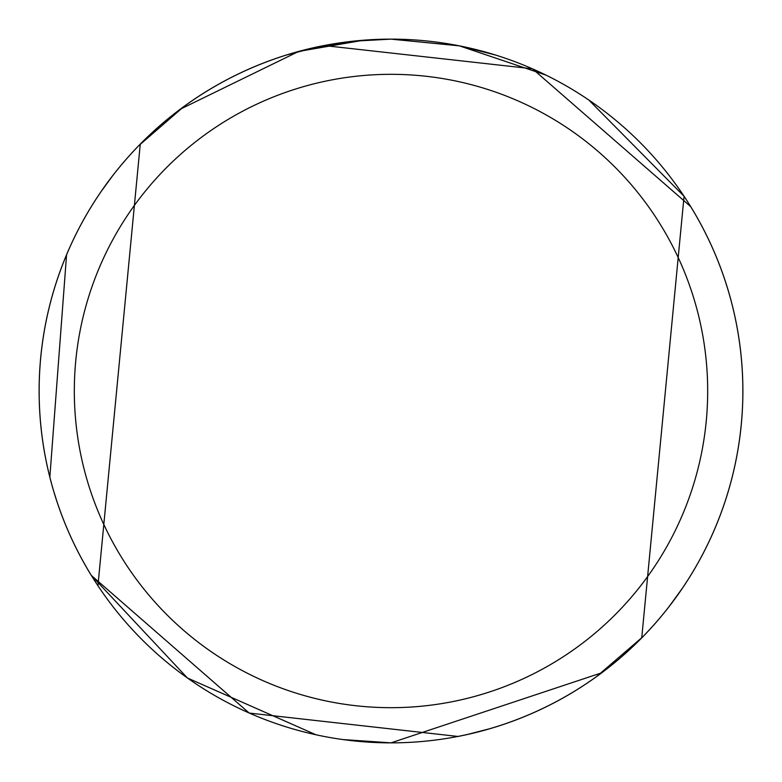 <?xml version="1.0" encoding="UTF-8"?>
<svg xmlns="http://www.w3.org/2000/svg" width="782" height="782" viewBox="0 0 782 782"><rect width="100%" height="100%" fill="white"/><g stroke="black" fill="none" stroke-linecap="round" stroke-linejoin="round"><path stroke-width="1.17" d="M391 74.319A316.681 316.681 0 0 1 707.681 391A316.681 316.681 0 0 1 391 707.681A316.681 316.681 0 0 1 74.319 391A316.681 316.681 0 0 1 391 74.319M458.653 45.698L391 39.139A351.861 351.861 0 0 1 742.861 391A351.861 351.861 0 0 1 391 742.861L601.71 672.803M417.735 40.156L422.544 40.556M641.739 637.858L684.064 196.262L588.758 99.969M725.276 281.158L728.081 290.093M720.154 515.367L719.665 516.658M682.275 588.396L669.157 606.5M642.452 637.135L596.519 676.606M589.941 681.23L587.008 683.214M573.607 691.777L571.329 693.145M544.38 707.671L537.117 711.092M489.63 728.756L467.685 734.406M545.944 75.092L459.445 45.855M459.308 45.825L495.563 55.033M453.511 44.73L459.454 45.855L391 39.139L352.965 41.192L310.063 48.572M365.917 40.029L368.361 39.862M383.278 39.217L387.813 39.149M286.456 55.023L317.727 46.852M338.782 43.03L341.793 42.59M363.992 40.175L364.803 40.107M458.008 736.458L249.223 713.067L91.299 575.396A351.9 351.9 0 0 1 323.992 45.542L532.483 68.796L690.702 206.604A351.9 351.9 0 0 1 458.008 736.458L457.978 736.429A351.88 351.88 0 0 0 690.702 206.604L690.672 206.595M324.002 45.571L324.022 45.552A351.88 351.88 0 0 0 91.299 575.396L187.445 678.014L315.967 734.767M342.956 739.567L391 742.861A351.861 351.861 0 0 1 39.139 391A351.861 351.861 0 0 1 391 39.139L363.894 40.185M363.591 40.205L299.056 51.358M298.529 51.504L180.29 109.197M140.261 144.142L97.936 585.738M56.724 500.842L53.919 491.907M49.843 477.128L66.568 254.785M101.044 191.658L112.403 176.067M138.776 145.657L183.809 106.606"/></g></svg>
